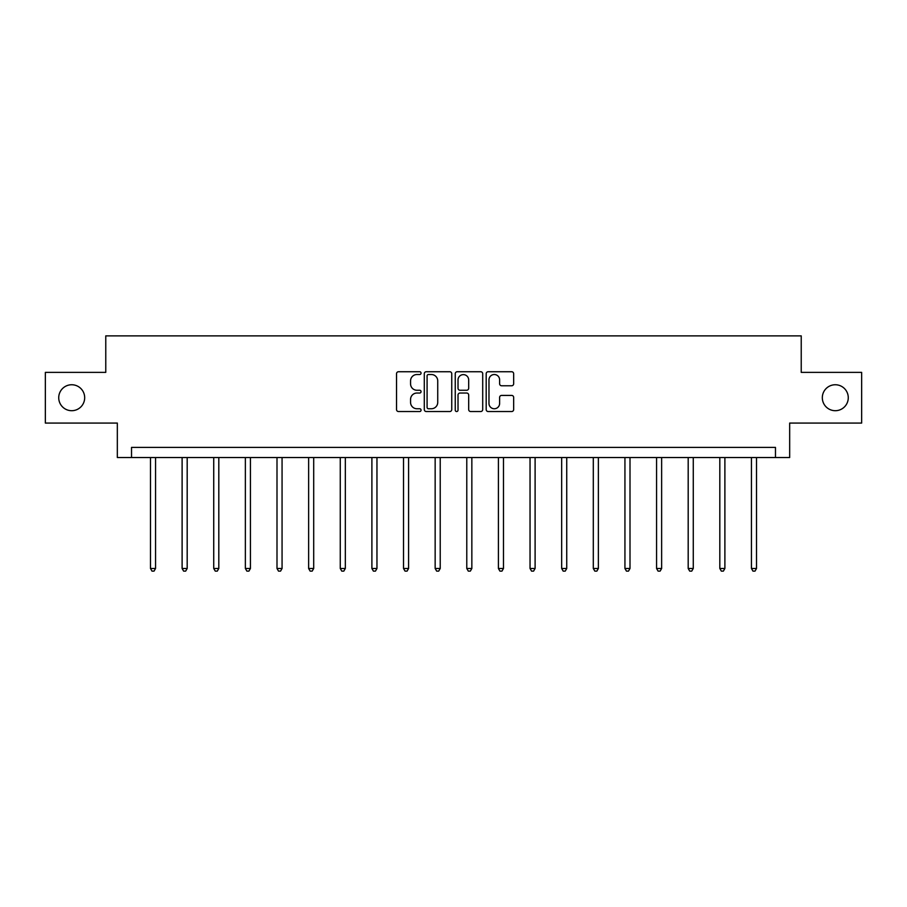 <?xml version="1.0" encoding="UTF-8"?>
<svg xmlns="http://www.w3.org/2000/svg" width="907" height="907" viewBox="0 0 907 907"><rect width="100%" height="100%" fill="white"/><g stroke="black" fill="none" stroke-linecap="round" stroke-linejoin="round"><path stroke-width="1.36" d="M421.063 373.128A1.395 1.395 0 0 0 419.669 371.734L398.524 371.734A1.995 1.995 0 0 0 396.529 373.729L396.529 409.556A1.995 1.995 0 0 0 398.524 411.54L419.669 411.54A1.395 1.395 0 0 0 421.063 410.145A1.395 1.395 0 0 0 419.669 408.751L416.925 408.751A6.372 6.372 0 0 1 410.565 402.391L410.565 399.397A6.372 6.372 0 0 1 416.925 393.037L419.669 393.037A1.395 1.395 0 0 0 421.063 391.643A1.395 1.395 0 0 0 419.669 390.248L416.925 390.248A6.372 6.372 0 0 1 410.565 383.876L410.565 380.895A6.372 6.372 0 0 1 416.925 374.523L419.669 374.523A1.395 1.395 0 0 0 421.063 373.128M822.32 397.72A12.981 12.981 0 0 0 835.29 410.701A12.981 12.981 0 0 0 848.272 397.72A12.981 12.981 0 0 0 835.29 384.749A12.981 12.981 0 0 0 822.32 397.72M58.728 397.72A12.981 12.981 0 0 0 71.71 410.701A12.981 12.981 0 0 0 84.68 397.72A12.981 12.981 0 0 0 71.71 384.749A12.981 12.981 0 0 0 58.728 397.72M511.661 385.77A1.995 1.995 0 0 0 513.657 383.774L513.657 373.729A1.995 1.995 0 0 0 511.661 371.734L488.181 371.734A1.995 1.995 0 0 0 486.186 373.729L486.186 409.556A1.995 1.995 0 0 0 488.181 411.54L511.661 411.54A1.995 1.995 0 0 0 513.657 409.556L513.657 397.413A1.995 1.995 0 0 0 511.661 395.418L501.616 395.418A1.995 1.995 0 0 0 499.621 397.413L499.621 403.434A5.329 5.329 0 0 1 494.304 408.751A5.329 5.329 0 0 1 488.975 403.434L488.975 379.852A5.329 5.329 0 0 1 494.304 374.523A5.329 5.329 0 0 1 499.621 379.852L499.621 383.774A1.995 1.995 0 0 0 501.616 385.77L511.661 385.77M775.474 457.536L789.668 457.536L789.668 423.07L861.65 423.07L861.65 372.38L801.232 372.38L801.232 335.885L105.768 335.885L105.768 372.38L45.35 372.38L45.35 423.07L117.332 423.07L117.332 457.536L775.474 457.536L775.474 447.4L131.526 447.4L131.526 457.536M451.754 373.729A1.995 1.995 0 0 0 449.77 371.734L426.279 371.734A1.995 1.995 0 0 0 424.295 373.729L424.295 409.556A1.995 1.995 0 0 0 426.279 411.54L449.77 411.54A1.995 1.995 0 0 0 451.754 409.556L451.754 373.729M457.23 371.734L480.721 371.734A1.995 1.995 0 0 1 482.705 373.729L482.705 409.556A1.995 1.995 0 0 1 480.721 411.54L470.665 411.54A1.995 1.995 0 0 1 468.681 409.556L468.681 395.021A1.995 1.995 0 0 0 466.686 393.037L460.019 393.037A1.995 1.995 0 0 0 458.024 395.021L458.024 410.145A1.395 1.395 0 0 1 456.629 411.54A1.395 1.395 0 0 1 455.246 410.145L455.246 373.729A1.995 1.995 0 0 1 457.23 371.734M428.478 374.523A1.395 1.395 0 0 0 427.084 375.917L427.084 407.356A1.395 1.395 0 0 0 428.478 408.751L431.358 408.751A6.372 6.372 0 0 0 437.73 402.391L437.73 380.895A6.372 6.372 0 0 0 431.358 374.523L428.478 374.523M468.681 379.942A5.329 5.329 0 0 0 463.352 374.625A5.329 5.329 0 0 0 458.024 379.942L458.024 388.253A1.995 1.995 0 0 0 460.019 390.248L466.686 390.248A1.995 1.995 0 0 0 468.681 388.253L468.681 379.942M150.483 457.536L150.483 568.485L155.55 568.485L155.55 457.536M155.55 568.485L154.031 571.115L152.002 571.115L150.483 568.485M182.114 457.536L182.114 568.485L187.182 568.485L187.182 457.536M187.182 568.485L185.663 571.115L183.633 571.115L182.114 568.485M213.735 457.536L213.735 568.485L218.814 568.485L218.814 457.536M218.814 568.485L217.283 571.115L215.265 571.115L213.735 568.485M245.366 457.536L245.366 568.485L250.434 568.485L250.434 457.536M250.434 568.485L248.915 571.115L246.885 571.115L245.366 568.485M276.998 457.536L276.998 568.485L282.066 568.485L282.066 457.536M282.066 568.485L280.546 571.115L278.517 571.115L276.998 568.485M308.629 457.536L308.629 568.485L313.697 568.485L313.697 457.536M313.697 568.485L312.178 571.115L310.149 571.115L308.629 568.485M340.261 457.536L340.261 568.485L345.329 568.485L345.329 457.536M345.329 568.485L343.81 571.115L341.78 571.115L340.261 568.485M371.893 457.536L371.893 568.485L376.961 568.485L376.961 457.536M376.961 568.485L375.441 571.115L373.412 571.115L371.893 568.485M403.524 457.536L403.524 568.485L408.592 568.485L408.592 457.536M408.592 568.485L407.073 571.115L405.044 571.115L403.524 568.485M435.156 457.536L435.156 568.485L440.224 568.485L440.224 457.536M440.224 568.485L438.693 571.115L436.675 571.115L435.156 568.485M466.776 457.536L466.776 568.485L471.844 568.485L471.844 457.536M471.844 568.485L470.325 571.115L468.307 571.115L466.776 568.485M498.408 457.536L498.408 568.485L503.476 568.485L503.476 457.536M503.476 568.485L501.956 571.115L499.927 571.115L498.408 568.485M530.039 457.536L530.039 568.485L535.107 568.485L535.107 457.536M535.107 568.485L533.588 571.115L531.559 571.115L530.039 568.485M561.671 457.536L561.671 568.485L566.739 568.485L566.739 457.536M566.739 568.485L565.22 571.115L563.19 571.115L561.671 568.485M593.303 457.536L593.303 568.485L598.371 568.485L598.371 457.536M598.371 568.485L596.851 571.115L594.822 571.115L593.303 568.485M624.934 457.536L624.934 568.485L630.002 568.485L630.002 457.536M630.002 568.485L628.483 571.115L626.454 571.115L624.934 568.485M656.566 457.536L656.566 568.485L661.634 568.485L661.634 457.536M661.634 568.485L660.115 571.115L658.085 571.115L656.566 568.485M688.186 457.536L688.186 568.485L693.265 568.485L693.265 457.536M693.265 568.485L691.735 571.115L689.717 571.115L688.186 568.485M719.818 457.536L719.818 568.485L724.886 568.485L724.886 457.536M724.886 568.485L723.367 571.115L721.337 571.115L719.818 568.485M751.449 457.536L751.449 568.485L756.517 568.485L756.517 457.536M756.517 568.485L754.998 571.115L752.969 571.115L751.449 568.485"/></g></svg>
